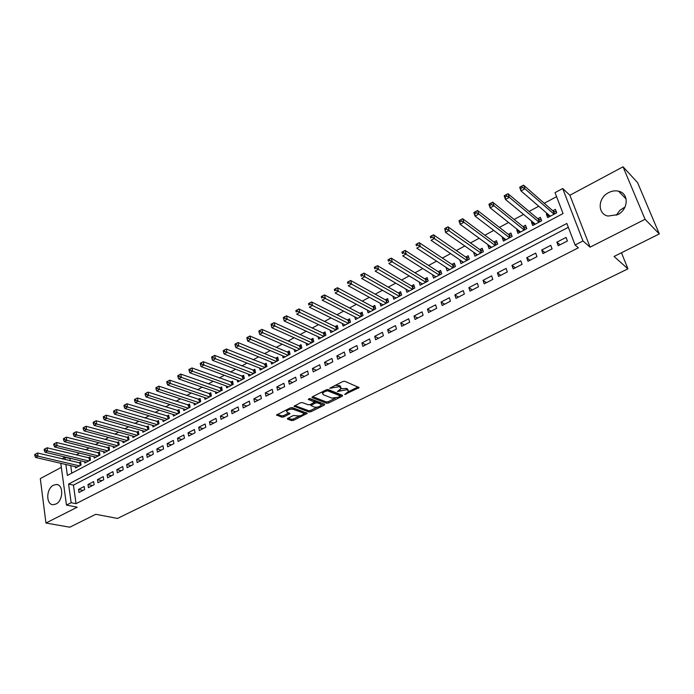 <?xml version="1.0" encoding="UTF-8"?>
<svg xmlns="http://www.w3.org/2000/svg" width="694" height="694" viewBox="0 0 694 694"><rect width="100%" height="100%" fill="white"/><g stroke="black" fill="none" stroke-linecap="round" stroke-linejoin="round"><path stroke-width="1.04" d="M344.692 394.522L359.136 387.616L344.779 381.266L342.784 381.527L329.745 388.241L339.271 386.679L341.196 388.38L337.371 391.546L346.644 389.724L347.815 390.21L348.518 391.381L344.692 394.522M55.954 504.018C63.44 500.669 63.666 484.195 56.283 484.499L53.473 485.201C46.038 488.593 45.804 504.989 53.247 504.685L55.954 504.018M616.333 215.244L619.82 210.343L625.042 207.003M617.617 214.654C628.573 209.553 629.154 193.244 618.536 191.188C615.266 190.434 611.969 190.911 608.629 192.62C597.734 197.833 597.265 214.099 608.048 216.06L617.617 214.654M287.845 418.309L287.55 419.141L291.671 420.581L293.588 420.321L307.277 413.329L292.33 407.604L290.361 407.872L276.542 415.021L281.903 417.172L283.846 416.912L290.031 413.607L287.264 412.349L286.57 411.342C288.079 409.607 290.326 408.94 293.293 409.33L302.983 412.843L303.642 413.806C302.15 415.524 299.929 416.192 296.997 415.819L293.458 415.506L287.845 418.309M568.325 227.328L73.451 485.123L76.045 503.671L71.152 502.699L66.468 505.093L60.786 463.306M659.3 233.939L645.064 219.295L623.047 166.803L637.595 182.643L659.3 233.939L614.051 256.45L627.931 268.847L117.494 518.444L95.763 514.289L69.825 527.197L45.943 523.033L77.208 507.184L66.468 505.093M623.047 166.803L569.887 195.248L590.091 247.159L645.064 219.295M590.091 247.159L582.977 240.965L575.092 244.999L566.851 223.468L68.576 484.074L71.152 502.699M76.045 503.671L578.388 247.801L575.092 244.999M326.64 403.257L328.574 402.988L342.185 396.257L342.567 395.363L328.236 389.577L326.249 389.837L312.474 396.76L312.135 397.653L326.64 403.257L326.31 401.956L328.245 401.696L335.289 398.2M324.289 405.114L310.921 411.733L308.995 411.993L294.056 406.224L300.381 402.832L302.35 402.572L308.336 404.819L310.296 404.55L314.703 402.13L308.257 399.388L309.871 398.573L324.636 404.246L324.289 405.114L324.011 404.003M61.332 467.357L40.304 478.6L45.943 523.033M75.334 466.698L75.516 467.973L81.085 465.023L80.651 461.987L79.021 462.846M84.633 461.736L84.824 463.037L90.463 460.053L90.012 457.008L88.364 457.875M94.037 456.713L94.237 458.049L99.936 455.03L99.468 451.968L97.802 452.852M103.545 451.638L103.753 453L109.513 449.946L109.027 446.884L107.353 447.777M113.148 446.502L113.374 447.899L119.195 444.811L118.7 441.74L117 442.642M122.864 441.315L123.098 442.746L128.989 439.623L128.477 436.535L126.759 437.446M132.684 436.066L132.936 437.532L138.887 434.375L138.358 431.269L136.623 432.197M142.617 430.757L142.877 432.258L148.898 429.066L148.351 425.951L146.599 426.888M152.663 425.379L152.932 426.923L159.021 423.696L158.466 420.573L156.688 421.518M162.821 419.948L163.107 421.527L169.267 418.265L168.685 415.133L166.89 416.088M173.092 414.457L173.396 416.079L179.616 412.774L179.026 409.634L177.204 410.596M183.476 408.896L183.797 410.562L190.095 407.222L189.488 404.064L187.649 405.044M193.982 403.266L194.32 404.975L200.696 401.6L200.063 398.434L198.206 399.423M204.617 397.575L204.964 399.336L211.41 395.91L210.768 392.743L208.885 393.741M215.366 391.815L215.739 393.619L222.262 390.167L221.594 386.974L219.686 387.989M226.244 385.985L226.634 387.842L233.227 384.346L232.542 381.153L230.616 382.177M237.244 380.086L237.66 381.995L244.331 378.456L243.629 375.254L241.677 376.287M248.374 374.118L248.808 376.079L255.566 372.496L254.845 369.286L252.876 370.336M259.643 368.072L260.103 370.093L266.938 366.467L266.192 363.24L264.197 364.307M271.033 361.947L271.528 364.038L278.441 360.368L277.678 357.132L275.657 358.208M282.571 355.753L283.083 357.904L290.092 354.192L289.303 350.947L287.255 352.032M294.247 349.472L294.785 351.702L301.873 347.946L301.066 344.684L299.001 345.786M306.054 343.114L306.635 345.421L313.809 341.613L312.977 338.342L310.886 339.461M318.017 336.677L318.624 339.062L325.885 335.211L325.035 331.932L322.918 333.059M330.118 330.153L330.76 332.626L338.117 328.722L337.241 325.434L335.098 326.579M342.368 323.543L343.053 326.111L350.496 322.163L349.603 318.858L347.425 320.012M354.764 316.846L355.493 319.509L363.04 315.51L362.121 312.196L359.917 313.367M367.317 310.062L368.098 312.829L375.732 308.778L374.786 305.455L372.557 306.635M380.034 303.183L380.859 306.063L388.588 301.959L387.625 298.62L385.361 299.825M392.899 296.208L393.784 299.209L401.618 295.054L400.62 291.706L398.33 292.92M405.929 289.129L406.866 292.269L414.804 288.062L413.78 284.696L411.464 285.937M419.124 281.964L420.13 285.234L428.163 280.975L427.122 277.6L424.771 278.849M432.544 274.72L435.893 276.88M432.501 274.737L433.559 278.112L441.705 273.792L440.629 270.417L438.252 271.675M446.225 267.433L449.426 269.706M446.077 267.511L447.17 270.894L455.42 266.522L454.318 263.13L451.907 264.414M460.087 260.059L463.141 262.427M459.836 260.189L460.955 263.59L469.318 259.157L468.181 255.748L465.743 257.049M474.141 252.581L477.03 255.062M473.776 252.772L474.922 256.181L483.397 251.688L482.235 248.27L479.762 249.588M488.376 244.999L487.908 245.251L491.109 247.602M487.908 245.251L489.079 248.669L497.667 244.123L496.479 240.697L493.972 242.024M502.812 237.322L502.222 237.634L505.371 240.037M502.222 237.634L503.428 241.061L512.129 236.454L510.905 233.011L508.364 234.364M517.446 229.532L516.735 229.914L519.832 232.369M516.735 229.914L517.967 233.358L526.789 228.673L525.531 225.229L522.964 226.6M532.272 221.646L531.439 222.089L534.484 224.596M531.439 222.089L532.706 225.541L541.65 220.796L540.366 217.335L537.755 218.723M558.193 245.728L567.423 240.983L566.07 237.417L556.866 242.18L558.193 245.728M542.986 253.562L552.086 248.877L550.767 245.329L541.693 250.022L542.986 253.562M527.995 261.282L536.965 256.667L535.681 253.128L526.729 257.752L527.995 261.282M513.196 268.899L522.053 264.345L520.795 260.823L511.964 265.386L513.196 268.899M498.604 276.42L507.34 271.918L506.117 268.404L497.398 272.916L498.604 276.42M484.204 283.829L492.818 279.396L491.63 275.891L483.033 280.341L484.204 283.829M470.003 291.15L478.504 286.769L477.342 283.282L468.858 287.663L470.003 291.15M455.984 298.368L464.373 294.048L463.245 290.569L454.874 294.898L455.984 298.368M442.156 305.49L450.432 301.222L449.33 297.761L441.072 302.029L442.156 305.49M428.502 312.517L436.673 308.31L435.598 304.857L427.443 309.073L428.502 312.517M415.029 319.457L423.088 315.302L422.047 311.866L413.997 316.022L415.029 319.457M401.731 326.301L409.686 322.207L408.671 318.78L400.724 322.884L401.731 326.301M388.605 333.068L396.456 329.017L395.467 325.599L387.625 329.659L388.605 333.068M375.636 339.739L383.4 335.749L382.429 332.339L374.691 336.338L375.636 339.739M362.841 346.332L370.501 342.385L369.555 338.993L361.912 342.94L362.841 346.332M350.21 352.838L357.766 348.943L356.855 345.56L349.308 349.464L350.21 352.838M337.726 359.266L345.196 355.415L344.302 352.049L336.85 355.901L337.726 359.266M325.408 365.608L332.782 361.808L331.914 358.451L324.549 362.259L325.408 365.608M313.237 371.88L320.524 368.124L319.674 364.775L312.404 368.54L313.237 371.88M301.213 378.065L308.414 374.361L307.589 371.03L300.407 374.743L301.213 378.065M289.346 384.181L296.451 380.52L295.644 377.198L288.557 380.867L289.346 384.181M277.609 390.219L284.635 386.61L283.855 383.296L276.845 386.914L277.609 390.219M266.028 396.187L272.959 392.622L272.204 389.317L265.273 392.899L266.028 396.187M254.577 402.086L261.43 398.556L260.692 395.268L253.848 398.807L254.577 402.086M243.264 407.916L250.031 404.428L249.311 401.149L242.553 404.637L243.264 407.916M232.082 413.667L238.771 410.223L238.077 406.953L231.397 410.406L232.082 413.667M221.039 419.358L227.649 415.949L226.964 412.696L220.371 416.114L221.039 419.358M210.117 424.98L216.649 421.614L215.99 418.369L209.467 421.744L210.117 424.98M199.325 430.54L205.788 427.209L205.146 423.982L198.692 427.313L199.325 430.54M188.664 436.032L195.049 432.744L194.424 429.517L188.048 432.813L188.664 436.032M178.115 441.462L184.43 438.209L183.823 434.999L177.525 438.252L178.115 441.462M167.696 446.823L173.934 443.613L173.344 440.412L167.115 443.631L167.696 446.823M157.391 452.132L163.558 448.957L162.986 445.765L156.827 448.949L157.391 452.132M147.206 457.381L153.305 454.24L152.749 451.065L146.66 454.206L147.206 457.381M137.134 462.568L143.164 459.463L142.626 456.296L136.605 459.411L137.134 462.568M127.167 467.695L133.135 464.624L132.606 461.467L126.655 464.546L127.167 467.695M117.321 472.77L123.22 469.734L122.708 466.585L116.826 469.63L117.321 472.77M107.579 477.784L113.408 474.783L112.922 471.651L107.102 474.661L107.579 477.784M97.949 482.746L103.718 479.771L103.241 476.657L97.481 479.632L97.949 482.746M88.416 487.648L94.124 484.716L93.664 481.601L87.965 484.551L88.416 487.648M84.191 486.503L78.552 489.409L78.995 492.506L84.633 489.6L84.191 486.503M556.588 196.654L544.243 203.281M538.744 206.248L529.088 211.436M523.545 214.411L514.133 219.478M508.555 222.47L499.385 227.406M493.772 230.417L484.846 235.223M479.198 238.259L470.489 242.943M464.815 245.988L456.331 250.551M450.623 253.622L442.364 258.064M436.63 261.144L428.58 265.472M422.811 268.578L414.977 272.785M409.182 275.9L401.548 280.012M395.727 283.135L388.293 287.134M382.455 290.274L375.211 294.169M369.347 297.318L362.294 301.109M356.412 304.276L349.542 307.963M343.643 311.146L336.954 314.738M331.029 317.921L324.523 321.417M318.581 324.618L312.248 328.019M306.28 331.229L300.12 334.543M294.143 337.752L288.149 340.98M282.146 344.198L276.316 347.338M270.304 350.565L264.631 353.619M258.61 356.863L253.093 359.822M247.047 363.075L241.686 365.955M235.63 369.208L230.417 372.019M224.353 375.281L219.287 378.004M213.205 381.266L208.278 383.921M202.188 387.191L197.408 389.759M191.31 393.038L186.66 395.537M180.553 398.824L176.042 401.253M169.917 404.541L165.536 406.901M159.412 410.189L155.161 412.479M149.028 415.775L144.899 417.996M138.757 421.293L134.757 423.444M128.607 426.749L124.729 428.84M118.57 432.145L114.814 434.175M108.654 437.48L105.002 439.441M98.834 442.755L95.304 444.654M89.136 447.977L85.718 449.816M79.541 453.13L76.227 454.917M70.051 458.24L70.033 460.712M70.719 465.622L71.777 473.161M547.306 213.639L546.351 214.151L547.653 217.612L556.718 212.806L555.4 209.336L552.754 210.742M627.931 268.847L621.46 252.763M62 458.812L64.872 457.259L65.193 459.567M69.712 458.422L64.872 457.259M65.869 464.494L67.387 475.477L563.06 213.561L555.044 192.637L562.678 188.525L582.977 240.965M569.887 195.248L562.678 188.525M73.451 485.123L68.576 484.074M546.351 214.151L549.336 216.719M556.866 242.18L560.023 244.791M541.693 250.022L544.911 252.573M526.729 257.752L530.008 260.25M511.964 265.386L515.304 267.823M497.398 272.916L500.799 275.292M483.033 280.341L486.485 282.658M468.858 287.663L472.362 289.936M454.874 294.898L458.43 297.11M441.072 302.029L444.672 304.189M427.443 309.073L431.095 311.181M413.997 316.022L417.701 318.086M400.724 322.884L404.472 324.896M387.625 329.659L391.416 331.619M374.691 336.338L378.516 338.256M361.912 342.94L365.79 344.814M349.308 349.464L353.211 351.285M336.85 355.901L340.797 357.679M324.549 362.259L328.54 363.994M312.404 368.54L316.429 370.232M300.407 374.743L304.458 376.4M288.557 380.867L292.642 382.481M276.845 386.914L280.966 388.493M265.273 392.899L269.428 394.435M253.848 398.807L258.029 400.308M242.553 404.637L246.769 406.103M231.397 410.406L235.639 411.837M220.371 416.114L224.639 417.502M209.467 421.744L213.761 423.106M198.692 427.313L203.021 428.64M188.048 432.813L192.394 434.106M177.525 438.252L181.889 439.519M167.115 443.631L171.513 444.863M156.827 448.949L161.242 450.146M146.66 454.206L151.092 455.377M136.605 459.411L141.055 460.547M126.655 464.546L131.131 465.657M116.826 469.63L121.32 470.706M107.102 474.661L111.613 475.711M97.481 479.632L102.009 480.647M87.965 484.551L92.519 485.54M78.552 489.409L83.124 490.38M348.284 390.496L347.468 388.9L347.815 390.21M340.945 388.84L346.297 388.406L347.468 388.9M340.962 387.469L340.129 385.847L340.468 387.174M335.341 385.265L340.129 385.847M348.353 391.728L358.078 386.896M312.656 396.664L326.31 401.956M340.155 395.788L341.708 395.016M339.808 396.448L340.077 395.823L327.481 390.757L324.393 391.798L322.493 393.481L323.257 394.695L331.897 398.113L338.125 397.28L339.808 396.448M340.181 395.884L339.739 394.522L340.077 395.823M327.334 389.516L339.739 394.522M322.346 391.798L322.606 393.229M323.768 403.917L321.105 405.235M317.149 407.196L310.608 410.44L310.921 411.733M294.855 405.608L308.683 410.701L310.608 410.44M314.634 401.861L314.139 400.447L309.177 398.547M314.46 407.118C317.41 407.499 319.648 406.814 321.183 405.062L320.55 404.09L317.21 402.806L315.258 403.075L310.851 405.487L314.46 407.118M321.01 404.359L320.229 402.789L320.55 404.09M314.668 401.895L316.88 401.505L320.229 402.789M303.478 413.138L302.671 411.551L302.983 412.843M290.213 407.942L292.981 408.02L302.671 411.551M286.327 409.894L286.431 410.727M277.374 414.396L281.599 415.88L283.542 415.611L288.904 412.93M288.131 418.161L291.367 419.297L293.284 419.037L299.591 415.906M303.599 413.919L306.158 412.652M549.96 216.389L549.839 215.825M556.388 211.939L553.283 211.219L523.588 185.159L524.916 188.768L521.003 190.919L550.29 216.216M554.064 214.212L524.916 188.768L522.374 187.493L521.845 186.044L520.274 186.912L520.812 188.352L522.374 187.493M520.812 188.352L521.003 190.919L519.676 187.319L520.274 186.912M521.845 186.044L523.588 185.159M541.303 219.868L538.301 219.183L508.034 193.73L509.335 197.322L505.475 199.447L535.308 224.162M539.038 222.184L509.335 197.322L506.802 196.064L506.282 194.624L504.738 195.474L505.258 196.914L506.802 196.064M505.258 196.914L505.475 199.447L504.182 195.855L504.738 195.474M506.282 194.624L508.034 193.73M526.434 227.684L523.519 227.051L492.705 202.18L493.972 205.762L490.164 207.853L520.535 231.996M524.213 230.044L493.972 205.762L491.447 204.513L490.944 203.073L489.426 203.915L489.921 205.346L491.447 204.513M489.921 205.346L490.164 207.853L488.914 204.27L489.426 203.915M490.944 203.073L492.705 202.18M511.756 235.405L508.936 234.806L477.593 210.508L478.825 214.073L475.069 216.138L505.961 239.725M509.587 237.799L478.825 214.073L476.31 212.841L475.824 211.41L474.323 212.243L474.809 213.665L476.31 212.841M474.809 213.665L475.069 216.138L473.855 212.572L474.323 212.243M475.824 211.41L477.593 210.508M497.286 243.021L494.544 242.458L462.698 218.723L463.896 222.28L460.191 224.309L491.578 247.35M495.152 245.45L463.896 222.28L461.389 221.056L460.911 219.625L459.437 220.44L459.914 221.872L461.389 221.056M459.914 221.872L460.191 224.309L459.003 220.753L459.437 220.44M460.911 219.625L462.698 218.723M483.007 250.534L480.343 250.005L448.012 226.817L449.174 230.365L445.522 232.369L477.385 254.872M480.916 252.998L446.676 229.15L446.216 227.736L444.75 228.534L445.218 229.957L446.676 229.15M445.218 229.957L445.522 232.369L444.75 228.534M446.216 227.736L448.012 226.817M468.918 257.96L466.333 257.457L433.516 234.798L434.652 238.337L431.052 240.306L463.384 262.297M466.871 260.45L432.171 237.14L431.711 235.726L430.28 236.515L430.731 237.929L432.171 237.14M430.731 237.929L430.28 236.515M431.711 235.726L433.516 234.798M455.012 265.282L452.505 264.813L419.228 242.674L420.33 246.197L416.782 248.148L449.565 269.628M453.009 267.806L417.857 245.017L417.415 243.603L416.001 244.383L416.435 245.797L417.857 245.017M416.435 245.797L416.001 244.383M417.415 243.603L419.228 242.674M441.297 272.508L438.86 272.074L405.14 250.439L406.207 253.952L402.711 255.878L435.927 276.854M439.319 275.058L403.743 252.781L403.318 251.375L401.921 252.148L402.347 253.553L403.743 252.781M402.347 253.553L401.921 252.148M403.318 251.375L405.14 250.439M427.756 279.647L425.387 279.231L391.234 258.107L392.275 261.603L388.822 263.503L422.464 283.993M425.812 282.224L389.82 260.441L389.403 259.044L388.024 259.799L388.44 261.204L389.82 260.441M388.44 261.204L388.024 259.799M389.403 259.044L391.234 258.107M414.387 286.7L412.089 286.31L377.519 265.663L378.534 269.151L375.124 271.024L409.182 291.046M412.488 289.294L376.087 267.997L375.688 266.609L374.326 267.355L374.725 268.752L376.087 267.997M374.725 268.752L374.326 267.355M375.688 266.609L377.519 265.663M401.201 293.657L398.963 293.284L363.994 273.124L364.975 276.594L361.617 278.441L396.057 298.004M399.328 296.269L362.537 275.457L362.147 274.069L360.802 274.807L361.192 276.195L362.537 275.457M361.192 276.195L360.802 274.807M362.147 274.069L363.994 273.124M388.172 300.528L386.003 300.181L350.644 280.48L351.598 283.941L348.284 285.763L383.105 304.866M386.332 303.157L349.169 282.814L348.787 281.426L347.46 282.163L347.841 283.542L349.169 282.814M347.841 283.542L347.46 282.163M348.787 281.426L350.644 280.48M375.315 307.312L373.207 306.991L337.466 287.741L338.394 291.194L335.124 292.989L370.318 311.649M373.502 309.966L335.983 290.075L335.61 288.695L334.3 289.415L334.673 290.795L335.983 290.075M334.673 290.795L334.3 289.415M335.61 288.695L337.466 287.741M362.624 314.018L360.568 313.705L324.462 294.907L325.373 298.342L322.137 300.12L357.688 318.346M360.828 316.681L322.962 297.24L322.597 295.861L321.305 296.572L321.669 297.952L322.962 297.24M321.669 297.952L321.305 296.572M322.597 295.861L324.462 294.907M350.088 320.637L348.093 320.342L311.632 301.977L312.508 305.403L309.324 307.156L345.222 324.957M348.319 323.317L310.114 304.31L309.758 302.94L308.483 303.642L308.839 305.013L310.114 304.31M308.839 305.013L308.483 303.642M309.758 302.94L311.632 301.977M337.709 327.169L335.766 326.9L298.967 308.96L299.825 312.378L296.676 314.104L332.903 331.489M335.965 329.867L297.431 311.294L297.093 309.923L295.835 310.617L296.173 311.988L297.431 311.294M296.173 311.988L295.835 310.617M297.093 309.923L298.967 308.96M325.477 333.632L323.586 333.372L286.466 315.848L287.299 319.257L284.184 320.958L320.732 337.943M323.76 336.338L284.913 318.182L284.583 316.82L283.343 317.505L283.673 318.867L284.913 318.182M284.184 320.958L283.673 318.867M284.583 316.82L286.466 315.848M313.402 340.008L311.563 339.774L274.121 322.649L274.928 326.041L271.857 327.724L308.717 344.311M311.71 342.732L272.551 324.983L272.23 323.621L271.007 324.298L271.328 325.659L272.551 324.983M271.857 327.724L271.328 325.659M272.23 323.621L274.121 322.649M301.474 346.315L299.687 346.089L261.933 329.364L262.722 332.747L259.695 334.413L296.85 350.609M299.799 349.039L260.354 331.697L260.042 330.344L258.836 331.012L259.14 332.365L260.354 331.697M259.695 334.413L259.14 332.365M260.042 330.344L261.933 329.364M289.693 352.543L287.949 352.326L249.901 336L250.664 339.366L247.671 341.014L285.121 356.829M288.045 355.276L248.313 338.325L248.01 336.98L246.812 337.64L247.116 338.984L248.313 338.325M247.671 341.014L247.116 338.984M248.01 336.98L249.901 336M278.051 358.694L276.359 358.494L238.025 342.55L238.762 345.907L235.804 347.529L273.54 362.971M276.42 361.444L236.411 344.875L236.116 343.53L234.936 344.181L235.231 345.525L236.411 344.875M235.804 347.529L235.231 345.525M236.116 343.53L238.025 342.55M266.548 364.775L226.287 349.013L227.007 352.361L224.093 353.957L262.089 369.043M264.935 367.534L227.007 352.361L224.665 351.338L224.379 350.002L223.216 350.644L223.503 351.979L224.665 351.338M224.093 353.957L223.503 351.979M224.379 350.002L226.287 349.013M255.184 370.787L214.698 355.397L215.4 358.737L212.52 360.316L250.777 375.038M253.596 373.546L215.4 358.737L213.067 357.722L212.789 356.386L211.644 357.02L211.913 358.356L213.067 357.722M212.52 360.316L211.913 358.356M212.789 356.386L214.698 355.397M243.95 376.729L203.255 361.704L203.932 365.035L201.087 366.597L239.595 380.971M242.38 379.488L203.932 365.035L201.616 364.029L201.347 362.693L200.202 363.326L200.471 364.654L201.616 364.029M201.087 366.597L200.471 364.654M201.347 362.693L203.255 361.704M232.854 382.594L191.952 367.941L192.602 371.247L189.8 372.791L228.552 386.827M231.302 385.37L192.602 371.247L190.295 370.258L190.035 368.93L188.907 369.546L189.176 370.874L190.295 370.258M189.8 372.791L189.176 370.874M190.035 368.93L191.952 367.941M221.889 388.397L180.778 374.092L181.42 377.397L178.644 378.915L217.63 392.613M220.354 391.173L181.42 377.397L179.121 376.408L178.861 375.09L177.751 375.697L178.011 377.016L179.121 376.408M178.644 378.915L178.011 377.016M178.861 375.09L180.778 374.092M211.045 394.131L169.752 380.173L170.368 383.461L167.627 384.97L206.838 398.339M209.527 396.916L170.368 383.461L168.078 382.489L167.827 381.171L166.733 381.769L166.976 383.088L168.078 382.489M167.627 384.97L166.976 383.088M167.827 381.171L169.752 380.173M200.332 399.805L158.848 386.185L159.447 389.455L156.74 390.948L196.176 403.995M198.831 402.589L159.447 389.455L157.165 388.493L156.922 387.174L155.846 387.773L156.081 389.082L157.165 388.493M156.74 390.948L156.081 389.082M156.922 387.174L158.848 386.185M189.748 405.409L148.082 392.119L148.663 395.38L145.983 396.855L185.628 409.59M188.256 408.193L148.663 395.38L146.382 394.426L146.156 393.116L145.081 393.706L145.315 395.016L146.382 394.426M145.983 396.855L145.315 395.016M146.156 393.116L148.082 392.119M179.278 410.952L137.438 397.983L138.002 401.236L135.356 402.685L175.2 415.116M177.803 413.737L138.002 401.236L135.738 400.282L135.512 398.981L134.454 399.562L134.679 400.863L135.738 400.282M135.356 402.685L134.679 400.863M135.512 398.981L137.438 397.983M168.928 416.426L126.924 403.778L127.47 407.022L124.851 408.454L164.894 420.581M167.462 419.219L127.47 407.022L125.206 406.077L124.989 404.776L123.948 405.357L124.165 406.649L125.206 406.077M124.851 408.454L124.165 406.649M124.989 404.776L126.924 403.778M158.692 421.848L116.531 409.503L117.06 412.739L114.475 414.153L154.71 425.986M157.243 424.641L117.06 412.739L114.805 411.802L114.597 410.51L113.564 411.074L113.773 412.375L114.805 411.802M114.475 414.153L113.773 412.375M114.597 410.51L116.531 409.503M148.577 427.2L106.26 415.168L106.772 418.387L104.213 419.792L144.63 431.33M147.137 429.994L106.772 418.387L104.525 417.458L104.326 416.174L103.302 416.73L103.501 418.022L104.525 417.458M104.213 419.792L103.501 418.022M104.326 416.174L106.26 415.168M138.566 432.501L96.11 420.764L96.596 423.973L94.072 425.353L134.662 436.613M137.143 435.294L96.596 423.973L94.367 423.054L94.167 421.77L93.161 422.325L93.36 423.609L94.367 423.054M94.072 425.353L93.36 423.609M94.167 421.77L96.11 420.764M128.676 437.741L86.073 426.29L86.55 429.491L84.052 430.861L124.816 441.835M127.262 440.534L86.55 429.491L84.321 428.58L84.13 427.296L83.141 427.851L83.323 429.126L84.321 428.58M84.052 430.861L83.323 429.126M84.13 427.296L86.073 426.29M118.891 442.919L76.149 431.755L76.609 434.947L74.145 436.3L115.065 447.005M117.494 445.713L76.609 434.947L74.397 434.045L74.215 432.77L73.226 433.308L73.408 434.583L74.397 434.045M74.145 436.3L73.408 434.583M74.215 432.77L76.149 431.755M109.21 448.046L66.346 437.159L66.789 440.343L64.351 441.679L105.427 452.115M107.83 450.84L66.789 440.343L64.585 439.441L64.403 438.174L63.432 438.712L63.605 439.979L64.585 439.441M64.351 441.679L63.605 439.979M64.403 438.174L66.346 437.159M99.641 453.121L56.648 442.503L57.081 445.669L54.67 446.997L95.893 457.173M98.27 455.915L57.081 445.669L54.878 444.785L54.705 443.518L53.742 444.047L53.915 445.314L54.878 444.785M54.67 446.997L53.915 445.314M54.705 443.518L56.648 442.503M90.177 458.135L47.062 447.795L47.478 450.944L45.093 452.254L86.464 462.169M88.815 460.929L47.478 450.944L45.284 450.068L45.119 448.801L44.173 449.33L44.329 450.588L45.284 450.068M45.093 452.254L44.329 450.588M45.119 448.801L47.062 447.795M80.808 463.098L37.589 453.017L37.988 456.158L35.628 457.45L77.138 467.114M79.463 465.882L37.988 456.158L35.802 455.281L35.646 454.023L34.7 454.544L34.856 455.802L35.802 455.281M35.628 457.45L34.856 455.802M35.646 454.023L37.589 453.017M345.82 393.463L346.054 394.339M331.064 387.417L331.298 388.328M338.516 390.47L338.741 391.364M346.297 388.406L346.644 389.724M340.112 389.603L340.355 390.557M338.932 385.352L339.271 386.679M332.686 386.601L332.92 387.512M358.191 386.94L358.512 388.163M312.005 397.098L312.135 397.653M341.882 395.086L342.185 396.257M328.245 401.696L328.574 402.988M327.169 389.534L327.481 390.757M325.868 390.028L326.093 390.939M324.167 390.887L324.393 391.798M308.683 410.701L308.995 411.993M294.178 406.042L294.308 406.606M314.139 400.447L314.46 401.757M316.88 401.505L317.21 402.806M314.929 401.765L315.258 403.075M311.207 404.09L311.424 404.984M292.981 408.02L293.293 409.33M289.233 413.043L289.476 414.092M283.542 415.611L283.846 416.912M281.599 415.88L281.903 417.172M276.672 414.821L276.811 415.394M306.453 412.757L306.713 413.815M293.284 419.037L293.588 420.321M291.367 419.297L291.671 420.581M287.42 418.595L287.55 419.141M553.647 211.375L554.61 213.925M553.283 211.219L554.359 214.056M538.665 219.339L539.602 221.88M538.301 219.183L539.351 222.019M523.883 227.198L524.803 229.731M523.519 227.051L524.543 229.87M509.301 234.954L510.194 237.478M508.936 234.806L509.934 237.617M494.917 242.605L495.785 245.121M494.544 242.458L495.516 245.26M480.716 250.152L481.567 252.659M480.343 250.005L481.298 252.798M466.715 257.595L467.539 260.094M466.333 257.457L467.262 260.241M452.887 264.943L453.694 267.433M452.505 264.813L453.408 267.589M439.241 272.204L440.031 274.685M438.86 272.074L439.736 274.841M425.778 279.361L426.541 281.833M425.387 279.231L426.246 281.99M412.479 286.431L413.225 288.895M412.089 286.31L412.93 289.06M399.354 293.406L400.082 295.87M398.963 293.284L399.779 296.026M386.393 300.294L387.105 302.749M386.003 300.181L386.792 302.914M373.598 307.104L374.292 309.541M373.207 306.991L373.979 309.706M360.967 313.818L361.635 316.256M360.568 313.705L361.322 316.421M348.483 320.454L349.143 322.875M348.093 320.342L348.822 323.048M336.165 327.004L336.807 329.424M335.766 326.9L336.477 329.598M323.994 333.476L324.61 335.887M323.586 333.372L324.28 336.061M311.97 339.869L312.578 342.272M311.563 339.774L312.239 342.446M300.094 346.185L300.684 348.579M299.687 346.089L300.346 348.752M288.357 352.422L288.93 354.808M287.949 352.326L288.591 354.99M276.759 358.59L277.322 360.967M276.359 358.494L276.975 361.149M265.308 364.68L265.854 367.048M264.9 364.584L265.507 367.23M253.987 370.691L254.516 373.06M253.579 370.605L254.169 373.242M242.805 376.642L243.316 378.993M242.388 376.556L242.969 379.184M231.753 382.515L232.247 384.866M231.336 382.437L231.891 385.057M220.822 388.328L221.308 390.661M220.406 388.25L220.952 390.852M210.022 394.071L210.499 396.395M209.605 393.992L210.135 396.586M199.352 399.744L199.811 402.069M198.935 399.675L199.447 402.26M188.794 405.357L189.245 407.673M188.378 405.287L188.881 407.864M178.367 410.9L178.8 413.208M177.942 410.831L178.427 413.407M168.052 416.383L168.469 418.682M167.627 416.322L168.104 418.881M157.85 421.805L158.258 424.095M157.434 421.744L157.885 424.294M147.77 427.166L148.169 429.456M147.345 427.105L147.787 429.655M137.794 432.475L138.184 434.748M137.369 432.414L137.802 434.947M127.93 437.714L128.312 439.979M127.514 437.654L127.93 440.187M118.18 442.902L118.544 445.158M117.754 442.841L118.162 445.366M108.533 448.029L108.889 450.285M108.108 447.968L108.507 450.484M98.99 453.104L99.337 455.342M98.565 453.043L98.947 455.55M89.552 458.118L89.89 460.356M89.127 458.066L89.5 460.564M80.218 463.08L80.539 465.31M79.793 463.028L80.148 465.518M56.283 484.499L57.871 484.837M618.536 191.188L626.135 199.022M322.163 392.162L322.493 393.481M310.591 404.402L310.851 405.487M286.266 410.041L286.57 411.342"/></g></svg>
